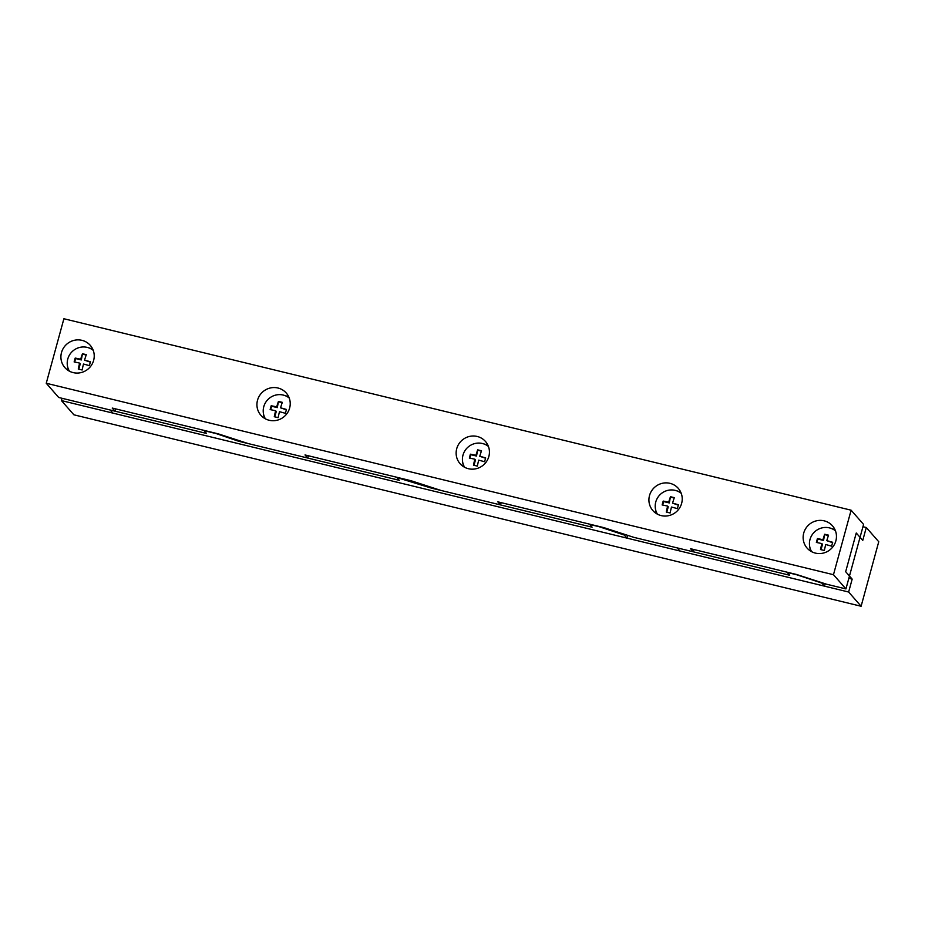 <?xml version="1.0" encoding="UTF-8"?>
<svg xmlns="http://www.w3.org/2000/svg" width="925" height="925" viewBox="0 0 925 925"><rect width="100%" height="100%" fill="white"/><g stroke="black" fill="none" stroke-linecap="round" stroke-linejoin="round"><path stroke-width="1.39" d="M862.956 526.707L866.286 527.516L862.759 540.42L856.261 532.997L845.67 571.696L852.168 579.119L848.838 578.31M852.168 579.119L848.641 592.023L61.42 400.583L62.044 398.293M848.641 592.023L861.106 606.257L878.75 541.738L866.286 527.516M861.106 606.257L73.884 414.805L61.42 400.583M88.627 347.812A16.881 16.372 138.8 0 1 92.928 349.581M81.978 340.342A16.881 16.372 138.8 0 1 91.621 364.959A16.881 16.372 138.8 0 1 64.866 367.595A16.881 16.372 138.8 0 1 81.978 340.342M284.634 395.472A16.881 16.372 138.8 0 1 288.924 397.241M277.974 388.014A16.881 16.372 138.8 0 1 287.617 412.631A16.881 16.372 138.8 0 1 260.873 415.256A16.881 16.372 138.8 0 1 277.974 388.014M483.844 443.919A16.881 16.372 138.8 0 1 488.146 445.688M477.196 436.461A16.881 16.372 138.8 0 1 486.828 461.078A16.881 16.372 138.8 0 1 460.083 463.703A16.881 16.372 138.8 0 1 477.196 436.461M676.638 490.805A16.881 16.372 138.8 0 1 680.927 492.574M669.978 483.336A16.881 16.372 138.8 0 1 679.621 507.952A16.881 16.372 138.8 0 1 652.877 510.588A16.881 16.372 138.8 0 1 669.978 483.336M830.858 528.314A16.881 16.372 138.8 0 1 835.159 530.083M824.21 520.844A16.881 16.372 138.8 0 1 833.853 545.461A16.881 16.372 138.8 0 1 807.097 548.097A16.881 16.372 138.8 0 1 824.21 520.844M810.947 551.288A16.881 16.372 138.8 0 1 809.757 546.802M656.715 513.78A16.881 16.372 138.8 0 1 655.524 509.293M463.922 466.905A16.881 16.372 138.8 0 1 462.731 462.408M264.712 418.458A16.881 16.372 138.8 0 1 263.521 413.961M68.704 370.786A16.881 16.372 138.8 0 1 67.513 366.3M796.633 574.506L826.615 584.23L845.936 588.924L863.58 524.417L851.116 510.195L63.894 318.743L46.25 383.262L58.714 397.484L114.943 411.163L112.237 408.064L218.265 433.848L248.247 443.584L307.736 458.048L305.019 454.95L411.058 480.734L441.04 490.458L500.517 504.923L497.812 501.836L603.84 527.62L633.822 537.344L693.311 551.809L690.593 548.722L796.633 574.506M693.935 549.531L693.311 551.809M501.142 502.645L500.517 504.923M308.36 455.759L307.736 458.048M115.567 408.873L114.943 411.163M851.116 510.195L833.471 574.702L845.936 588.924M833.471 574.702L46.25 383.262M213.721 432.993L204.078 430.645L206.518 433.432L110.121 409.983L112.827 413.082L626.93 538.107L624.225 535.008L599.296 526.753L589.653 524.417L592.093 527.192L431.432 488.123L396.871 477.531L399.299 480.318L238.65 441.248L213.779 432.761M238.65 441.248L238.847 440.531M624.225 535.008L624.421 534.292M431.432 488.123L431.628 487.417M626.93 538.107L627.682 535.355M824.545 586.161L821.828 583.062L796.899 574.818L787.268 572.471L789.707 575.257L677.239 547.901L679.956 550.999L824.545 586.161L825.192 583.768M289.236 398.028A16.037 15.552 -41.2 0 0 265.44 418.863M280.553 407.833A24.223 3.33 15.3 0 1 286.461 409.463A22.94 4.613 103.7 0 0 285.397 413.325A24.223 3.33 -164.7 0 0 279.489 411.706A24.223 4.879 103.7 0 0 278.124 417.672A22.94 3.145 -164.7 0 0 276.182 417.187A22.94 3.145 -164.7 0 0 274.274 416.724A24.223 4.879 -76.3 0 1 275.638 410.769A24.223 3.33 -164.7 0 0 270.135 409.613A22.94 4.613 -76.3 0 1 271.198 405.751A24.223 3.33 15.3 0 1 276.691 406.896A24.223 4.879 -76.3 0 1 278.46 401.404A22.94 3.145 15.3 0 1 280.379 401.866A22.94 3.145 15.3 0 1 282.322 402.352A24.223 4.879 103.7 0 0 280.553 407.833L286.357 409.81M270.655 409.717L271.615 406.225L277.315 407.613L278.46 401.404M278.887 401.889L282.194 402.687M274.794 416.851L276.263 411.486L275.638 410.769M277.315 407.613L276.691 406.896M93.228 350.355A16.037 15.552 -41.2 0 0 69.444 371.203M84.545 360.172A24.223 3.33 15.3 0 1 90.453 361.791A22.94 4.613 103.7 0 0 89.401 365.664A24.223 3.33 -164.7 0 0 83.493 364.045A24.223 4.879 103.7 0 0 82.128 370A22.94 3.145 -164.7 0 0 80.186 369.514A22.94 3.145 -164.7 0 0 78.267 369.063A24.223 4.879 -76.3 0 1 79.631 363.109A24.223 3.33 -164.7 0 0 74.139 361.953A22.94 4.613 -76.3 0 1 75.191 358.079A24.223 3.33 15.3 0 1 80.695 359.235A24.223 4.879 -76.3 0 1 82.464 353.743A22.94 3.145 15.3 0 1 84.372 354.194A22.94 3.145 15.3 0 1 86.314 354.68A24.223 4.879 103.7 0 0 84.545 360.172L90.349 362.149M74.659 362.057L75.607 358.553L81.319 359.941L82.464 353.743M82.88 354.217L86.198 355.027M78.787 369.179L80.255 363.814L79.631 363.109M81.319 359.941L80.695 359.235M681.239 493.349A16.037 15.552 -41.2 0 0 657.444 514.196M672.556 503.165A24.223 3.33 15.3 0 1 678.464 504.784A22.94 4.613 103.7 0 0 677.401 508.658A24.223 3.33 -164.7 0 0 671.492 507.039A24.223 4.879 103.7 0 0 670.128 512.993A22.94 3.145 -164.7 0 0 668.185 512.508A22.94 3.145 -164.7 0 0 666.278 512.057A24.223 4.879 -76.3 0 1 667.642 506.102A24.223 3.33 -164.7 0 0 662.138 504.946A22.94 4.613 -76.3 0 1 663.202 501.072A24.223 3.33 15.3 0 1 668.694 502.229A24.223 4.879 -76.3 0 1 670.463 496.737A22.94 3.145 15.3 0 1 672.382 497.188A22.94 3.145 15.3 0 1 674.325 497.673A24.223 4.879 103.7 0 0 672.556 503.165L678.36 505.142M662.658 505.05L663.618 501.558L669.318 502.946L670.463 496.737M670.891 497.211L674.198 498.02M666.786 512.184L668.255 506.808L667.642 506.102M669.318 502.946L668.694 502.229M488.446 446.474A16.037 15.552 -41.2 0 0 464.651 467.31M479.763 456.279A24.223 3.33 15.3 0 1 485.671 457.91A22.94 4.613 103.7 0 0 484.619 461.772A24.223 3.33 -164.7 0 0 478.699 460.153A24.223 4.879 103.7 0 0 477.346 466.119A22.94 3.145 -164.7 0 0 475.404 465.633A22.94 3.145 -164.7 0 0 473.484 465.171A24.223 4.879 -76.3 0 1 474.849 459.216A24.223 3.33 -164.7 0 0 469.357 458.06A22.94 4.613 -76.3 0 1 470.409 454.198A24.223 3.33 15.3 0 1 475.913 455.343A24.223 4.879 -76.3 0 1 477.682 449.851A22.94 3.145 15.3 0 1 479.589 450.313A22.94 3.145 15.3 0 1 481.532 450.799A24.223 4.879 103.7 0 0 479.763 456.279L485.567 458.257M469.877 458.164L470.825 454.672L476.525 456.06L477.682 449.851M478.098 450.336L481.416 451.134M474.005 465.298L475.473 459.933L474.849 459.216M476.525 456.06L475.913 455.343M835.472 530.857A16.037 15.552 -41.2 0 0 811.676 551.705M826.788 540.674A24.223 3.33 15.3 0 1 832.697 542.293A22.94 4.613 103.7 0 0 831.633 546.166A24.223 3.33 -164.7 0 0 825.724 544.548A24.223 4.879 103.7 0 0 824.36 550.502A22.94 3.145 -164.7 0 0 822.418 550.017A22.94 3.145 -164.7 0 0 820.51 549.566A24.223 4.879 -76.3 0 1 821.862 543.611A24.223 3.33 -164.7 0 0 816.37 542.455A22.94 4.613 -76.3 0 1 817.434 538.581A24.223 3.33 15.3 0 1 822.926 539.738A24.223 4.879 -76.3 0 1 824.695 534.245A22.94 3.145 15.3 0 1 826.615 534.696A22.94 3.145 15.3 0 1 828.557 535.182A24.223 4.879 103.7 0 0 826.788 540.674L832.593 542.651M816.891 542.559L817.85 539.055L823.551 540.443L824.695 534.245M825.112 534.719L828.43 535.529M821.018 549.681L822.487 544.316L821.862 543.611M823.551 540.443L822.926 539.738"/></g></svg>
